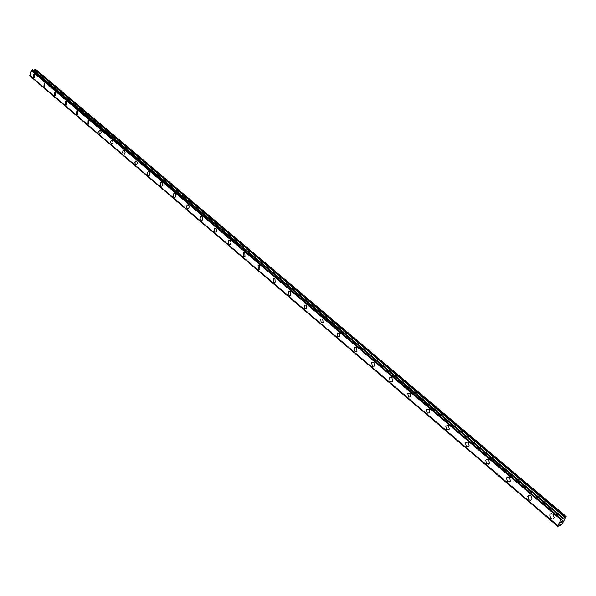 <?xml version="1.0" encoding="UTF-8"?>
<svg xmlns="http://www.w3.org/2000/svg" width="596" height="596" viewBox="0 0 596 596"><rect width="100%" height="100%" fill="white"/><g stroke="black" fill="none" stroke-linecap="round" stroke-linejoin="round"><path stroke-width="0.89" d="M34.121 77.711L33.45 77.554L33.659 74.098L34.322 74.254L34.121 77.711L33.45 77.554L33.659 74.098L34.33 74.254M44.648 86.651L43.948 86.495L44.149 83.023L44.842 83.179L44.648 86.651L43.948 86.495L44.141 83.023L44.842 83.179M55.376 95.762L54.638 95.606L54.832 92.112L55.555 92.268L55.376 95.762L54.646 95.606L54.832 92.112L55.562 92.268M66.312 105.052L65.545 104.896L65.716 101.38L66.484 101.536L66.312 105.052L65.538 104.896L65.716 101.38L66.484 101.536M77.458 114.521L76.653 114.365L76.817 110.826L77.622 110.983L77.458 114.521L76.653 114.365L76.817 110.826L77.614 110.983M88.826 124.169L87.984 124.013L88.133 120.459L88.968 120.615L88.819 124.169L87.977 124.013L88.126 120.459L88.968 120.615M100.419 134.011L99.204 133.452L98.884 131.619L99.666 130.286L100.717 130.613L101.223 132.349L100.597 133.891L99.353 133.675L98.854 131.939L99.48 130.397L100.545 130.435M112.242 144.046L111.139 143.718L110.625 141.975L111.243 140.425L112.525 140.634L113.039 142.369L112.421 143.927L111.132 143.718L110.625 141.975L111.243 140.425L112.353 140.455M124.303 154.282L122.999 153.731L122.657 151.891L123.432 150.527L124.571 150.855L125.1 152.591L124.489 154.155L123.149 153.954L122.627 152.211L123.245 150.646L124.4 150.676M136.618 164.727L135.411 164.399L134.882 162.663L135.486 161.084L136.685 161.099L137.393 162.693L136.797 164.6L135.597 164.585L134.89 162.991L135.486 161.084L136.693 161.099M149.186 175.388L147.927 175.06L147.383 173.324L147.979 171.737L149.238 171.745L149.961 173.667L149.365 175.254L148.106 175.246L147.391 173.652L147.979 171.737L149.231 171.745M162.015 186.265L160.696 185.945L160.16 183.888L160.913 182.473L162.216 182.793L162.76 184.849L162.008 186.265L160.696 185.945L160.138 184.209L160.726 182.614L162.037 182.607M175.112 197.373L173.741 197.06L173.19 195.004L173.928 193.573L175.291 193.886L175.85 195.935L175.112 197.373L173.734 197.06L173.168 195.324L173.741 193.715L175.112 193.7M188.492 208.712L187.055 208.406L186.474 206.678L187.219 204.905L188.649 205.21L189.23 206.939L188.492 208.712L187.055 208.406L186.474 206.678L187.219 204.905L188.463 205.024M202.163 220.289L200.845 220.185L200.062 218.27L200.792 216.49L202.096 216.594L202.878 218.501L202.156 220.289L200.845 220.185L200.062 218.27L200.792 216.49L202.096 216.594M216.125 232.12L214.739 232.023L213.949 230.123L214.657 228.32L216.028 228.417L216.825 230.317L216.125 232.12L214.746 232.023L213.949 230.123L214.657 228.32L216.035 228.417M230.399 244.204L228.946 244.122L228.134 242.229L228.819 240.419L230.272 240.501L231.077 242.393L230.399 244.204L228.946 244.122L228.134 242.229L228.819 240.419L230.265 240.501M244.993 256.556L243.466 256.496L243.302 252.779L244.822 252.846L244.993 256.556L243.459 256.496L243.295 252.779L244.822 252.846M259.916 269.183L258.306 269.139L258.098 265.429L259.7 265.473L259.916 269.183L258.299 269.139L258.098 265.429L259.7 265.473M275.181 282.087L273.482 282.072L273.236 278.354L274.92 278.377L275.173 282.094L273.482 282.072L273.229 278.362L274.92 278.384M290.788 295.296L289.008 295.296L288.71 291.593L290.483 291.586L290.788 295.296L289 295.303L288.71 291.593L290.483 291.586M306.769 308.795L304.891 308.832L304.549 305.13L306.411 305.1L306.761 308.795L304.884 308.832L304.541 305.13L306.411 305.1M323.121 322.615L321.147 322.682L320.752 318.994L322.712 318.927L323.114 322.615L321.147 322.682L320.745 318.994L322.712 318.927M339.862 336.762L337.79 336.867L337.336 333.186L339.4 333.089L339.854 336.762L337.783 336.867L337.336 333.186M357.004 351.245L354.829 351.387L354.322 347.721L356.49 347.587L357.004 351.245L354.829 351.387L354.322 347.721L356.483 347.587M374.564 366.071L372.284 366.257L371.725 362.614L373.99 362.435L374.564 366.071L372.276 366.257L371.718 362.614L373.99 362.435M392.555 381.261L390.164 381.492L389.546 377.879L391.922 377.655L392.555 381.261L390.164 381.492L389.546 377.879L391.93 377.655M411.002 396.832L408.491 397.107L407.813 393.516L410.309 393.248L410.994 396.832L408.491 397.107L407.813 393.524L410.309 393.248M429.902 412.79L427.287 413.117L426.55 409.564L429.157 409.236L429.902 412.79L427.28 413.117L426.542 409.564L429.15 409.236M449.295 429.157L446.553 429.537L445.756 426.013L448.483 425.633M448.483 425.641L449.287 429.157L446.553 429.537L445.756 426.013L448.483 425.641M469.179 445.942L467.935 446.911L466.325 446.382L465.461 442.895L466.705 441.934L468.314 442.463L469.179 445.942L467.935 446.911L466.318 446.382L465.461 442.895L466.698 441.934L468.307 442.463M489.584 463.167L488.31 464.217L486.604 463.666L485.688 460.216L486.962 459.181L488.66 459.725L489.465 463.397L488.31 464.217L486.604 463.666L485.688 460.216L486.962 459.181L488.653 459.725M510.534 480.845L509.23 481.978L507.427 481.412L506.451 477.999L508.015 476.852L509.55 477.448L510.414 481.099L508.969 482.008L507.427 481.412L506.451 477.999L507.755 476.882L509.543 477.448M532.042 499.001C531.334 500.402 530.254 500.61 528.816 499.627L527.78 496.259L529.114 495.06L530.999 495.648L532.042 499.008C531.334 500.402 530.254 500.61 528.808 499.627L527.892 495.999L529.375 495.03L530.999 495.648M554.138 517.656C553.431 519.146 552.313 519.377 550.779 518.341L549.691 515.019C550.391 513.551 551.509 513.32 553.036 514.348L554.138 517.663C553.431 519.146 552.313 519.377 550.779 518.349L549.691 515.019C550.391 513.551 551.509 513.32 553.036 514.348M560.829 522.692L561.454 522.141M561.253 522.498L562.058 521.649L561.633 522.394L560.717 522.804L561.201 522.036M560.717 522.804L562.058 521.649M561.559 521.448L562.184 520.703M562.348 521.06L562.81 520.33L561.715 521.358M561.618 521.358L562.125 520.792M562.311 521.209L562.81 520.33M560.225 524.629L557.916 526.462L557.7 525.679L561.03 519.794L562.684 518.088L563.265 518.699L566.14 516.546L561.931 524.316L560.598 525.24L560.18 524.592M557.759 525.91L29.986 75.699L557.759 525.91M30.389 76.042L557.856 526.41M32.72 69.62L31.052 70.574L29.986 75.699M566.14 516.546L35.961 69.598L33.793 70.492M561.03 519.794L31.052 70.574M557.722 525.59L29.8 75.342M565.366 516.888L35.149 69.583M564.881 517.268L34.71 69.747M563.794 518.386L33.89 70.432M563.548 518.572L562.997 518.11M562.982 517.961L32.616 69.538M562.684 518.088L32.311 69.531M562.46 518.311L32.132 69.665M561.641 519.168L31.513 70.194M561.536 519.25L31.424 70.231M561.127 519.667L31.119 70.492M557.7 525.679L29.815 75.431M557.878 526.357L30.396 76.281M560.352 525.195L559.815 524.741M563.034 517.954L32.683 69.561M557.856 526.462L30.426 76.392M560.382 525.255L559.793 524.748"/></g></svg>
